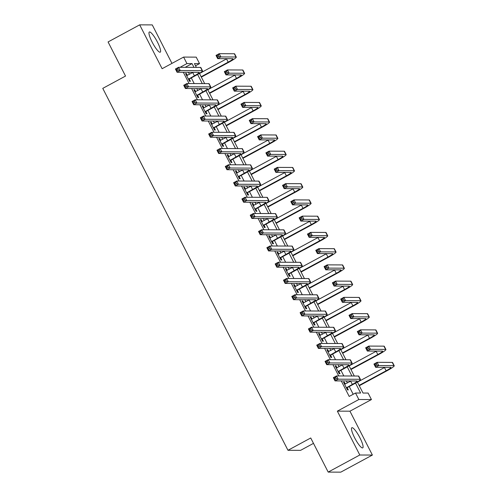 <?xml version="1.0" encoding="UTF-8"?>
<svg xmlns="http://www.w3.org/2000/svg" width="497" height="497" viewBox="0 0 497 497"><rect width="100%" height="100%" fill="white"/><g stroke="black" fill="none" stroke-linecap="round" stroke-linejoin="round"><path stroke-width="0.75" d="M359.934 437.82A11.456 2.342 61.6 0 0 351.833 427.731A11.456 2.342 61.6 0 0 354.628 437.795A11.456 2.342 61.6 0 0 362.729 447.878A11.456 2.342 61.6 0 0 359.934 437.82M157.443 42.108A11.456 2.342 61.6 0 0 149.336 32.019A11.456 2.342 61.6 0 0 152.132 42.083A11.456 2.342 61.6 0 0 160.239 52.173A11.456 2.342 61.6 0 0 157.443 42.108M357.355 382L363.009 393.046L368.115 393.065L371.439 399.563L358.846 399.513L355.523 393.015L360.623 393.034L355.541 383.1M349.944 411.193L337.351 411.137L359.797 454.997L328.188 472.094L340.78 472.15L372.39 455.053L349.944 411.193L371.439 399.563M313.483 443.361L300.567 450.35L287.974 450.294L102.767 88.373L125.53 76.06L108.073 41.947L139.682 24.85L162.121 68.71L183.617 57.08L196.209 57.136L199.533 63.635L194.426 63.61L196.352 67.375M171.962 63.386L152.268 24.906L139.682 24.85M195.545 65.79L199.533 63.635M359.797 454.997L372.39 455.053M185.884 67.331L180.778 67.306M183.325 72.282L189.09 83.552M191.637 88.528L197.402 99.798M199.949 104.774L205.715 116.037M208.262 121.013L214.027 132.283M216.574 137.259L222.339 148.528M224.886 153.505L230.651 164.774M233.199 169.75L238.964 181.02M241.511 185.996L247.276 197.259M249.823 202.236L255.588 213.505M258.136 218.481L263.901 229.751M266.448 234.727L272.213 245.996M274.76 250.973L280.525 262.236M283.073 267.212L288.844 278.482M291.385 283.458L297.156 294.727M299.697 299.703L305.469 310.973M308.01 315.949L313.781 327.212M316.328 332.189L322.093 343.458M324.64 348.434L330.406 359.704M332.953 364.68L338.718 375.949M341.265 380.926L349.198 396.432L355.523 393.015M353.187 394.276L349.242 386.554M347.391 382.945L346.366 380.944M343.818 375.968L340.923 370.315M339.078 366.699L338.053 364.705M335.506 359.729L332.611 354.069M330.766 350.453L329.741 348.459M327.194 343.483L324.299 337.823M322.454 334.214L321.429 332.213M318.881 327.237L315.986 321.578M314.141 317.968L313.116 315.968M310.569 310.992L307.674 305.338M305.829 301.722L304.804 299.722M302.257 294.746L299.362 289.092M297.517 285.477L296.492 283.483M293.944 278.506L291.049 272.847M289.204 269.237L288.179 267.237M285.632 262.261L282.737 256.601M280.892 252.992L279.867 250.991M277.32 246.015L274.425 240.362M272.58 236.746L271.555 234.746M269.007 229.769L266.112 224.116M264.267 220.5L263.242 218.506M260.695 213.53L257.8 207.87M255.955 204.261L254.93 202.26M252.383 197.284L249.488 191.625M247.636 188.015L246.618 186.015M244.07 181.038L241.175 175.379M239.324 171.769L238.305 169.769M235.758 164.793L232.863 159.139M231.012 155.524L229.993 153.53M227.446 148.553L224.551 142.894M222.699 139.278L221.681 137.284M219.134 132.308L216.238 126.648M214.387 123.039L213.368 121.038M210.821 116.062L207.926 110.402M206.075 106.793L205.056 104.792M202.509 99.816L199.614 94.163M197.763 90.547L196.744 88.553M194.197 83.577L191.302 77.917M189.45 74.301L188.431 72.307M187.388 75.42L186.412 73.506L185.561 73.506L189.55 81.303L190.401 81.303L189.32 79.185M195.7 91.665L194.725 89.752L193.873 89.746L197.862 97.549L198.713 97.549L197.632 95.43M204.018 107.905L203.037 105.998L202.186 105.991L206.174 113.788L207.025 113.794L205.944 111.676M212.331 124.151L211.349 122.243L210.498 122.237L214.487 130.034L215.338 130.04L214.257 127.915M220.643 140.396L219.662 138.483L218.81 138.483L222.799 146.28L223.65 146.28L222.569 144.161M228.955 156.642L227.974 154.729L227.123 154.729L231.117 162.525L231.962 162.525L230.881 160.407M237.268 172.881L236.286 170.974L235.435 170.968L239.43 178.765L240.281 178.771L239.194 176.652M245.58 189.127L244.599 187.22L243.747 187.214L247.742 195.01L248.593 195.017L247.506 192.898M253.892 205.373L252.911 203.459L252.06 203.459L256.054 211.256L256.906 211.262L255.818 209.138M262.205 221.619L261.223 219.705L260.372 219.705L264.367 227.502L265.218 227.502L264.131 225.383M270.517 237.864L269.536 235.951L268.684 235.945L272.679 243.741L273.53 243.747L272.443 241.629M278.829 254.104L277.848 252.196L277.003 252.19L280.991 259.987L281.842 259.993L280.755 257.875M287.142 270.349L286.166 268.436L285.315 268.436L289.304 276.233L290.155 276.239L289.068 274.114M295.454 286.595L294.479 284.682L293.628 284.682L297.616 292.478L298.467 292.478L297.38 290.36M303.766 302.841L302.791 300.927L301.94 300.921L305.928 308.724L306.779 308.724L305.692 306.606M312.079 319.08L311.103 317.173L310.252 317.167L314.241 324.963L315.092 324.97L314.005 322.851M320.391 335.326L319.416 333.419L318.565 333.412L322.553 341.209L323.404 341.215L322.317 339.091M328.703 351.572L327.728 349.658L326.877 349.658L330.865 357.455L331.716 357.455L330.629 355.336M337.016 367.817L336.04 365.904L335.189 365.898L339.178 373.701L340.029 373.701L338.942 371.582M345.328 384.057L344.353 382.15L343.502 382.143L347.49 389.94L348.341 389.946L347.254 387.828M337.351 411.137L358.846 399.513M180.622 67.002L186.94 63.579L183.617 57.08M328.188 472.094L310.731 437.981L287.974 450.294M199.415 73.363L204.665 83.62M207.727 89.603L212.977 99.866M216.04 105.849L221.289 116.105M224.352 122.094L229.602 132.351M232.664 138.34L237.914 148.597M240.983 154.579L246.232 164.842M249.295 170.825L254.545 181.082M257.608 187.071L262.857 197.328M265.92 203.316L271.169 213.573M274.232 219.556L279.482 229.819M282.544 235.802L287.794 246.058M290.857 252.047L296.106 262.304M299.169 268.293L304.419 278.55M307.481 284.532L312.731 294.796M315.794 300.778L321.043 311.041M324.106 317.024L329.356 327.281M332.418 333.27L337.668 343.526M340.731 349.515L345.98 359.772M349.043 365.755L354.293 376.018M193.973 67.362L192.047 63.604L186.94 63.579M351.913 376.005L347.229 366.854M343.601 359.76L338.917 350.609M335.289 343.514L330.604 334.369M326.97 327.274L322.292 318.123M318.658 311.029L313.98 301.878M310.345 294.783L305.667 285.632M302.033 278.537L297.355 269.393M293.721 262.298L289.043 253.147M285.408 246.052L280.73 236.901M277.096 229.807L272.418 220.656M268.784 213.561L264.106 204.416M260.471 197.321L255.793 188.17M252.159 181.076L247.475 171.925M243.847 164.83L239.163 155.679M235.535 148.584L230.85 139.44M227.222 132.339L222.538 123.194M218.91 116.099L214.226 106.948M210.598 99.854L205.913 90.703M202.285 83.608L197.601 74.463M185.723 67.02L192.047 63.604M185.748 73.867L186.412 73.506M194.06 90.112L194.725 89.752M202.372 106.358L203.037 105.998M210.685 122.604L211.349 122.243M218.997 138.843L219.662 138.483M227.309 155.089L227.974 154.729M235.621 171.335L236.286 170.974M243.934 187.58L244.599 187.22M252.246 203.82L252.911 203.459M260.558 220.065L261.223 219.705M268.871 236.311L269.536 235.951M277.183 252.557L277.848 252.196M285.502 268.796L286.166 268.436M293.814 285.042L294.479 284.682M302.126 301.288L302.791 300.927M310.439 317.533L311.103 317.173M318.751 333.773L319.416 333.419M327.063 350.018L327.728 349.658M335.376 366.264L336.04 365.904M343.688 382.51L344.353 382.15M188.469 79.185L194.395 75.78A7.343 0.801 152.9 0 0 199.229 72.425A7.343 0.801 152.9 0 0 199.011 72.351L177.081 72.258L175.416 69.008L178.578 67.3L200.515 67.393A11.015 1.199 -27.1 0 1 200.831 67.505L202.496 70.754A11.015 1.199 -27.1 0 1 195.246 75.78L189.612 78.83L188.792 79.824M186.648 75.625L192.73 72.531A7.343 0.801 152.9 0 0 193.103 72.326M177.684 68.785L176.423 69.468L177.087 70.767L178.348 70.083L177.684 68.785L178.578 67.3L180.243 70.549L202.173 70.642A11.015 1.199 -27.1 0 1 202.496 70.754M178.348 70.083L180.243 70.549L177.081 72.258L177.087 70.767M188.761 78.824L189.612 78.83M176.423 69.468L175.416 69.008M201.155 76.762L228.185 62.137A7.343 0.801 152.9 0 0 233.025 58.783A7.343 0.801 152.9 0 0 232.807 58.708L217.68 58.646L216.021 55.397L219.177 53.688L220.842 56.938L235.969 57A11.015 1.199 -27.1 0 1 236.292 57.112A11.015 1.199 -27.1 0 1 229.036 62.144L201.341 77.122M199.496 73.513L226.526 58.888A7.343 0.801 152.9 0 0 226.899 58.683M218.289 55.173L217.021 55.857L217.686 57.155L218.953 56.472L218.289 55.173L219.177 53.688L234.304 53.751A11.015 1.199 -27.1 0 1 234.627 53.862L236.292 57.112M218.953 56.472L220.842 56.938L217.68 58.646L217.686 57.155M217.021 55.857L216.021 55.397M196.781 95.424L202.708 92.026A7.343 0.801 152.9 0 0 207.541 88.671A7.343 0.801 152.9 0 0 207.324 88.596L185.393 88.503L183.728 85.254L186.891 83.539L208.827 83.639A11.015 1.199 -27.1 0 1 209.144 83.751L210.809 87A11.015 1.199 -27.1 0 1 203.559 92.026L197.924 95.076L197.104 96.064M194.961 91.87L201.043 88.777A7.343 0.801 152.9 0 0 201.415 88.572M185.996 85.03L184.735 85.714L185.4 87.012L186.661 86.329L185.996 85.03L186.891 83.539L188.556 86.789L210.486 86.888A11.015 1.199 -27.1 0 1 210.809 87M186.661 86.329L188.556 86.789L185.393 88.503L185.4 87.012M197.073 95.07L197.924 95.076M184.735 85.714L183.728 85.254M205.093 111.67L211.02 108.265A7.343 0.801 152.9 0 0 215.853 104.917A7.343 0.801 152.9 0 0 215.636 104.842L193.706 104.743L192.041 101.494L195.203 99.785L217.139 99.885A11.015 1.199 -27.1 0 1 217.456 99.996L219.121 103.246A11.015 1.199 -27.1 0 1 211.871 108.271L206.236 111.322L205.416 112.31M203.273 108.11L209.355 105.016A7.343 0.801 152.9 0 0 209.728 104.817M194.308 101.27L193.047 101.953L193.712 103.258L194.973 102.568L194.308 101.27L195.203 99.785L196.868 103.034L218.798 103.127A11.015 1.199 -27.1 0 1 219.121 103.246M194.973 102.568L196.868 103.034L193.706 104.743L193.712 103.258M205.385 111.316L206.236 111.322M193.047 101.953L192.041 101.494M213.406 127.915L219.332 124.511A7.343 0.801 152.9 0 0 224.166 121.162A7.343 0.801 152.9 0 0 223.948 121.082L202.018 120.988L200.353 117.739L203.515 116.031L225.452 116.124A11.015 1.199 -27.1 0 1 225.775 116.236L227.433 119.485A11.015 1.199 -27.1 0 1 220.183 124.517L214.549 127.561L213.735 128.555M211.585 124.356L217.667 121.262A7.343 0.801 152.9 0 0 218.04 121.057M202.621 117.516L201.36 118.199L202.024 119.497L203.292 118.814L202.621 117.516L203.515 116.031L205.18 119.28L227.11 119.373A11.015 1.199 -27.1 0 1 227.433 119.485M203.292 118.814L205.18 119.28L202.018 120.988L202.024 119.497M213.698 127.561L214.549 127.561M201.36 118.199L200.353 117.739M209.467 93.007L236.497 78.383A7.343 0.801 152.9 0 0 241.337 75.028A7.343 0.801 152.9 0 0 241.12 74.954L225.992 74.892L224.333 71.643L227.489 69.928L229.154 73.177L244.282 73.245A11.015 1.199 -27.1 0 1 244.605 73.357A11.015 1.199 -27.1 0 1 237.349 78.383L209.653 93.368M207.808 89.758L234.839 75.134A7.343 0.801 152.9 0 0 235.211 74.929M226.601 71.413L225.334 72.102L225.998 73.401L227.266 72.717L226.601 71.413L227.489 69.928L242.617 69.996A11.015 1.199 -27.1 0 1 242.94 70.108L244.605 73.357M227.266 72.717L229.154 73.177L225.992 74.892L225.998 73.401M225.334 72.102L224.333 71.643M217.779 109.247L244.816 94.629A7.343 0.801 152.9 0 0 249.649 91.274A7.343 0.801 152.9 0 0 249.432 91.2L234.304 91.131L232.646 87.882L235.802 86.174L237.467 89.423L252.594 89.491A11.015 1.199 -27.1 0 1 252.917 89.603A11.015 1.199 -27.1 0 1 245.661 94.629L217.966 109.613M216.12 105.998L243.151 91.38A7.343 0.801 152.9 0 0 243.524 91.175M234.913 87.658L233.646 88.342L234.311 89.646L235.578 88.957L234.913 87.658L235.802 86.174L250.929 86.242A11.015 1.199 -27.1 0 1 251.252 86.354L252.917 89.603M235.578 88.957L237.467 89.423L234.304 91.131L234.311 89.646M233.646 88.342L232.646 87.882M226.092 125.492L253.128 110.868A7.343 0.801 152.9 0 0 257.962 107.52A7.343 0.801 152.9 0 0 257.744 107.445L242.617 107.377L240.958 104.128L244.114 102.419L245.779 105.668L260.906 105.731A11.015 1.199 -27.1 0 1 261.229 105.842A11.015 1.199 -27.1 0 1 253.979 110.874L226.278 125.859M224.433 122.243L251.463 107.619A7.343 0.801 152.9 0 0 251.836 107.42M243.226 103.904L241.958 104.587L242.623 105.886L243.89 105.202L243.226 103.904L244.114 102.419L259.241 102.481A11.015 1.199 -27.1 0 1 259.564 102.599L261.229 105.842M243.89 105.202L245.779 105.668L242.617 107.377L242.623 105.886M241.958 104.587L240.958 104.128M221.718 144.161L227.645 140.757A7.343 0.801 152.9 0 0 232.478 137.402A7.343 0.801 152.9 0 0 232.267 137.327L210.33 137.234L208.665 133.985L211.828 132.277L233.764 132.37A11.015 1.199 -27.1 0 1 234.087 132.482L235.746 135.731A11.015 1.199 -27.1 0 1 228.496 140.757L222.861 143.807L222.047 144.801M219.898 140.601L225.98 137.507A7.343 0.801 152.9 0 0 226.352 137.302M210.939 133.761L209.672 134.445L210.337 135.743L211.604 135.06L210.939 133.761L211.828 132.277L213.493 135.526L235.423 135.619A11.015 1.199 -27.1 0 1 235.746 135.731M211.604 135.06L213.493 135.526L210.33 137.234L210.337 135.743M222.01 143.801L222.861 143.807M209.672 134.445L208.665 133.985M234.404 141.738L261.441 127.114A7.343 0.801 152.9 0 0 266.274 123.759A7.343 0.801 152.9 0 0 266.057 123.685L250.929 123.623L249.27 120.373L252.426 118.665L254.091 121.914L269.219 121.976A11.015 1.199 -27.1 0 1 269.542 122.088A11.015 1.199 -27.1 0 1 262.292 127.12L234.59 142.099M232.745 138.489L259.776 123.865A7.343 0.801 152.9 0 0 260.148 123.66M251.538 120.15L250.271 120.833L250.935 122.132L252.203 121.448L251.538 120.15L252.426 118.665L267.554 118.727A11.015 1.199 -27.1 0 1 267.877 118.839L269.542 122.088M252.203 121.448L254.091 121.914L250.929 123.623L250.935 122.132M250.271 120.833L249.27 120.373M230.03 160.401L235.957 157.002A7.343 0.801 152.9 0 0 240.79 153.648A7.343 0.801 152.9 0 0 240.579 153.573L218.643 153.48L216.978 150.231L220.14 148.516L242.076 148.615A11.015 1.199 -27.1 0 1 242.399 148.727L244.058 151.976A11.015 1.199 -27.1 0 1 236.808 157.002L231.173 160.053L230.359 161.04M228.21 156.847L234.292 153.753A7.343 0.801 152.9 0 0 234.665 153.548M219.252 150.007L217.984 150.69L218.649 151.989L219.916 151.305L219.252 150.007L220.14 148.516L221.805 151.765L243.735 151.865A11.015 1.199 -27.1 0 1 244.058 151.976M219.916 151.305L221.805 151.765L218.643 153.48L218.649 151.989M230.322 160.046L231.173 160.053M217.984 150.69L216.978 150.231M238.343 176.646L244.269 173.242A7.343 0.801 152.9 0 0 249.103 169.893A7.343 0.801 152.9 0 0 248.891 169.819L226.955 169.719L225.29 166.47L228.452 164.762L250.389 164.861A11.015 1.199 -27.1 0 1 250.712 164.973L252.37 168.222A11.015 1.199 -27.1 0 1 245.12 173.248L239.486 176.298L238.672 177.286M236.522 173.093L242.604 169.993A7.343 0.801 152.9 0 0 242.983 169.794M227.564 166.246L226.297 166.93L226.961 168.234L228.229 167.551L227.564 166.246L228.452 164.762L230.117 168.011L252.047 168.11A11.015 1.199 -27.1 0 1 252.37 168.222M228.229 167.551L230.117 168.011L226.955 169.719L226.961 168.234M238.635 176.292L239.486 176.298M226.297 166.93L225.29 166.47M246.655 192.892L252.582 189.487A7.343 0.801 152.9 0 0 257.415 186.139A7.343 0.801 152.9 0 0 257.204 186.064L235.267 185.965L233.602 182.716L236.765 181.007L258.701 181.101A11.015 1.199 -27.1 0 1 259.024 181.212L260.683 184.462A11.015 1.199 -27.1 0 1 253.433 189.494L247.798 192.538L246.984 193.532M244.835 189.332L250.917 186.238A7.343 0.801 152.9 0 0 251.296 186.033M235.876 182.492L234.609 183.176L235.274 184.474L236.541 183.791L235.876 182.492L236.765 181.007L238.43 184.257L260.36 184.35A11.015 1.199 -27.1 0 1 260.683 184.462M236.541 183.791L238.43 184.257L235.267 185.965L235.274 184.474M246.947 192.538L247.798 192.538M234.609 183.176L233.602 182.716M254.967 209.138L260.894 205.733A7.343 0.801 152.9 0 0 265.727 202.378A7.343 0.801 152.9 0 0 265.516 202.304L243.58 202.211L241.915 198.962L245.077 197.253L267.013 197.346A11.015 1.199 -27.1 0 1 267.336 197.458L268.995 200.707A11.015 1.199 -27.1 0 1 261.745 205.739L256.11 208.783L255.296 209.777M253.147 205.578L259.229 202.484A7.343 0.801 152.9 0 0 259.608 202.279M244.189 198.738L242.921 199.421L243.586 200.72L244.853 200.036L244.189 198.738L245.077 197.253L246.742 200.502L268.672 200.595A11.015 1.199 -27.1 0 1 268.995 200.707M244.853 200.036L246.742 200.502L243.58 202.211L243.586 200.72M255.259 208.783L256.11 208.783M242.921 199.421L241.915 198.962M263.28 225.377L269.206 221.979A7.343 0.801 152.9 0 0 274.04 218.624A7.343 0.801 152.9 0 0 273.828 218.55L251.892 218.456L250.233 215.207L253.389 213.499L275.326 213.592A11.015 1.199 -27.1 0 1 275.649 213.704L277.307 216.953A11.015 1.199 -27.1 0 1 270.057 221.979L264.423 225.029L263.609 226.017M261.459 221.824L267.541 218.73A7.343 0.801 152.9 0 0 267.92 218.525M252.501 214.984L251.233 215.667L251.898 216.965L253.166 216.282L252.501 214.984L253.389 213.499L255.054 216.742L276.991 216.841A11.015 1.199 -27.1 0 1 277.307 216.953M253.166 216.282L255.054 216.742L251.892 218.456L251.898 216.965M263.572 225.023L264.423 225.029M251.233 215.667L250.233 215.207M242.722 157.984L269.753 143.36A7.343 0.801 152.9 0 0 274.586 140.005A7.343 0.801 152.9 0 0 274.369 139.93L259.241 139.868L257.583 136.619L260.739 134.904L262.404 138.154L277.531 138.222A11.015 1.199 -27.1 0 1 277.854 138.334A11.015 1.199 -27.1 0 1 270.604 143.36L242.903 158.344M241.057 154.735L268.088 140.111A7.343 0.801 152.9 0 0 268.461 139.905M259.85 136.395L258.583 137.079L259.248 138.377L260.515 137.694L259.85 136.395L260.739 134.904L275.866 134.973A11.015 1.199 -27.1 0 1 276.189 135.085L277.854 138.334M260.515 137.694L262.404 138.154L259.241 139.868L259.248 138.377M258.583 137.079L257.583 136.619M251.035 174.223L278.065 159.605A7.343 0.801 152.9 0 0 282.899 156.251A7.343 0.801 152.9 0 0 282.681 156.176L267.554 156.108L265.895 152.859L269.057 151.15L270.716 154.399L285.843 154.468A11.015 1.199 -27.1 0 1 286.166 154.579A11.015 1.199 -27.1 0 1 278.916 159.605L251.215 174.59M249.37 170.974L276.4 156.356A7.343 0.801 152.9 0 0 276.773 156.151M268.163 152.635L266.895 153.318L267.566 154.623L268.827 153.933L268.163 152.635L269.057 151.15L284.185 151.218A11.015 1.199 -27.1 0 1 284.501 151.33L286.166 154.579M268.827 153.933L270.716 154.399L267.554 156.108L267.566 154.623M266.895 153.318L265.895 152.859M259.347 190.469L286.378 175.845A7.343 0.801 152.9 0 0 291.211 172.496A7.343 0.801 152.9 0 0 290.993 172.422L275.866 172.353L274.207 169.104L277.369 167.396L279.028 170.645L294.156 170.707A11.015 1.199 -27.1 0 1 294.479 170.825A11.015 1.199 -27.1 0 1 287.229 175.851L259.533 190.836M257.682 187.22L284.713 172.596A7.343 0.801 152.9 0 0 285.085 172.397M276.475 168.881L275.214 169.564L275.878 170.862L277.14 170.179L276.475 168.881L277.369 167.396L292.497 167.464A11.015 1.199 -27.1 0 1 292.814 167.576L294.479 170.825M277.14 170.179L279.028 170.645L275.866 172.353L275.878 170.862M275.214 169.564L274.207 169.104M267.659 206.715L294.69 192.09A7.343 0.801 152.9 0 0 299.523 188.742A7.343 0.801 152.9 0 0 299.306 188.661L284.178 188.599L282.52 185.35L285.682 183.642L287.341 186.891L302.468 186.953A11.015 1.199 -27.1 0 1 302.791 187.065A11.015 1.199 -27.1 0 1 295.541 192.097L267.846 207.075M265.994 203.466L293.025 188.841A7.343 0.801 152.9 0 0 293.398 188.636M284.787 185.126L283.526 185.81L284.191 187.108L285.452 186.425L284.787 185.126L285.682 183.642L300.809 183.704A11.015 1.199 -27.1 0 1 301.126 183.815L302.791 187.065M285.452 186.425L287.341 186.891L284.178 188.599L284.191 187.108M283.526 185.81L282.52 185.35M275.972 222.96L303.002 208.336A7.343 0.801 152.9 0 0 307.836 204.981A7.343 0.801 152.9 0 0 307.618 204.907L292.491 204.845L290.832 201.596L293.994 199.881L295.653 203.13L310.78 203.198A11.015 1.199 -27.1 0 1 311.103 203.31A11.015 1.199 -27.1 0 1 303.853 208.336L276.158 223.321M274.307 219.711L301.337 205.087A7.343 0.801 152.9 0 0 301.71 204.882M293.1 201.372L291.838 202.055L292.503 203.354L293.764 202.67L293.1 201.372L293.994 199.881L309.122 199.949A11.015 1.199 -27.1 0 1 309.445 200.061L311.103 203.31M293.764 202.67L295.653 203.13L292.491 204.845L292.503 203.354M291.838 202.055L290.832 201.596M271.592 241.623L277.519 238.218A7.343 0.801 152.9 0 0 282.352 234.87A7.343 0.801 152.9 0 0 282.141 234.795L260.204 234.696L258.546 231.447L261.702 229.738L283.638 229.838A11.015 1.199 -27.1 0 1 283.961 229.949L285.62 233.199A11.015 1.199 -27.1 0 1 278.37 238.225L272.735 241.275L271.921 242.263M269.772 238.069L275.86 234.975A7.343 0.801 152.9 0 0 276.233 234.77M260.813 231.223L259.546 231.913L260.211 233.211L261.478 232.528L260.813 231.223L261.702 229.738L263.367 232.987L285.303 233.087A11.015 1.199 -27.1 0 1 285.62 233.199M261.478 232.528L263.367 232.987L260.204 234.696L260.211 233.211M271.884 241.269L272.735 241.275M259.546 231.913L258.546 231.447M284.284 239.2L311.315 224.582A7.343 0.801 152.9 0 0 316.148 221.227A7.343 0.801 152.9 0 0 315.937 221.153L300.809 221.084L299.144 217.835L302.306 216.127L303.965 219.376L319.093 219.444A11.015 1.199 -27.1 0 1 319.416 219.556A11.015 1.199 -27.1 0 1 312.166 224.582L284.47 239.566M282.619 235.951L309.65 221.333A7.343 0.801 152.9 0 0 310.022 221.128M301.412 217.611L300.151 218.295L300.815 219.599L302.077 218.916L301.412 217.611L302.306 216.127L317.434 216.195A11.015 1.199 -27.1 0 1 317.757 216.307L319.416 219.556M302.077 218.916L303.965 219.376L300.809 221.084L300.815 219.599M300.151 218.295L299.144 217.835M279.904 257.868L285.831 254.464A7.343 0.801 152.9 0 0 290.664 251.115A7.343 0.801 152.9 0 0 290.453 251.041L268.517 250.942L266.858 247.692L270.014 245.984L291.95 246.077A11.015 1.199 -27.1 0 1 292.273 246.189L293.932 249.438A11.015 1.199 -27.1 0 1 286.682 254.47L281.047 257.514L280.233 258.508M278.084 254.309L284.172 251.215A7.343 0.801 152.9 0 0 284.545 251.01M269.125 247.469L267.858 248.152L268.523 249.451L269.79 248.767L269.125 247.469L270.014 245.984L271.679 249.233L293.615 249.326A11.015 1.199 -27.1 0 1 293.932 249.438M269.79 248.767L271.679 249.233L268.517 250.942L268.523 249.451M280.196 257.514L281.047 257.514M267.858 248.152L266.858 247.692M292.596 255.446L319.627 240.821A7.343 0.801 152.9 0 0 324.46 237.473A7.343 0.801 152.9 0 0 324.249 237.398L309.122 237.33L307.457 234.081L310.619 232.372L312.278 235.621L327.405 235.69A11.015 1.199 -27.1 0 1 327.728 235.802A11.015 1.199 -27.1 0 1 320.478 240.828L292.783 255.812M290.931 252.196L317.962 237.572A7.343 0.801 152.9 0 0 318.335 237.373M309.724 233.857L308.463 234.541L309.128 235.839L310.389 235.156L309.724 233.857L310.619 232.372L325.746 232.441A11.015 1.199 -27.1 0 1 326.069 232.553L327.728 235.802M310.389 235.156L312.278 235.621L309.122 237.33L309.128 235.839M308.463 234.541L307.457 234.081M288.217 274.114L294.143 270.71A7.343 0.801 152.9 0 0 298.977 267.355A7.343 0.801 152.9 0 0 298.765 267.28L276.829 267.187L275.17 263.938L278.326 262.23L300.263 262.323A11.015 1.199 -27.1 0 1 300.586 262.435L302.251 265.684A11.015 1.199 -27.1 0 1 294.994 270.716L289.36 273.76L288.546 274.754M286.396 270.554L292.484 267.461A7.343 0.801 152.9 0 0 292.857 267.256M277.438 263.714L276.17 264.398L276.835 265.696L278.103 265.013L277.438 263.714L278.326 262.23L279.991 265.479L301.928 265.572A11.015 1.199 -27.1 0 1 302.251 265.684M278.103 265.013L279.991 265.479L276.829 267.187L276.835 265.696M288.508 273.76L289.36 273.76M276.17 264.398L275.17 263.938M300.909 271.691L327.939 257.067A7.343 0.801 152.9 0 0 332.773 253.718A7.343 0.801 152.9 0 0 332.561 253.644L317.434 253.576L315.769 250.326L318.931 248.618L320.59 251.867L335.717 251.929A11.015 1.199 -27.1 0 1 336.04 252.041A11.015 1.199 -27.1 0 1 328.79 257.073L301.095 272.052M299.244 268.442L326.274 253.818A7.343 0.801 152.9 0 0 326.653 253.613M318.037 250.103L316.775 250.786L317.44 252.085L318.701 251.401L318.037 250.103L318.931 248.618L334.059 248.68A11.015 1.199 -27.1 0 1 334.382 248.792L336.04 252.041M318.701 251.401L320.59 251.867L317.434 253.576L317.44 252.085M316.775 250.786L315.769 250.326M296.529 290.36L302.456 286.955A7.343 0.801 152.9 0 0 307.289 283.601A7.343 0.801 152.9 0 0 307.078 283.526L285.141 283.433L283.483 280.184L286.639 278.475L308.575 278.568A11.015 1.199 -27.1 0 1 308.898 278.68L310.563 281.929A11.015 1.199 -27.1 0 1 303.307 286.955L297.672 290.006L296.858 290.993M294.709 286.8L300.797 283.706A7.343 0.801 152.9 0 0 301.17 283.501M285.75 279.96L284.483 280.643L285.148 281.942L286.415 281.259L285.75 279.96L286.639 278.475L288.303 281.724L310.24 281.818A11.015 1.199 -27.1 0 1 310.563 281.929M286.415 281.259L288.303 281.724L285.141 283.433L285.148 281.942M296.821 290L297.672 290.006M284.483 280.643L283.483 280.184M309.221 287.937L336.252 273.313A7.343 0.801 152.9 0 0 341.085 269.958A7.343 0.801 152.9 0 0 340.874 269.883L325.746 269.821L324.081 266.572L327.243 264.864L328.902 268.107L344.03 268.175A11.015 1.199 -27.1 0 1 344.353 268.287A11.015 1.199 -27.1 0 1 337.103 273.319L309.407 288.297M307.556 284.688L334.587 270.064A7.343 0.801 152.9 0 0 334.966 269.859M326.349 266.349L325.088 267.032L325.752 268.33L327.014 267.647L326.349 266.349L327.243 264.864L342.371 264.926A11.015 1.199 -27.1 0 1 342.694 265.038L344.353 268.287M327.014 267.647L328.902 268.107L325.746 269.821L325.752 268.33M325.088 267.032L324.081 266.572M304.841 306.599L310.768 303.201A7.343 0.801 152.9 0 0 315.607 299.846A7.343 0.801 152.9 0 0 315.39 299.772L293.454 299.679L291.795 296.429L294.957 294.715L316.887 294.814A11.015 1.199 -27.1 0 1 317.21 294.926L318.875 298.175A11.015 1.199 -27.1 0 1 311.619 303.201L305.984 306.251L305.17 307.239M303.021 303.046L309.109 299.952A7.343 0.801 152.9 0 0 309.482 299.747M294.062 296.2L292.795 296.889L293.46 298.188L294.727 297.504L294.062 296.2L294.957 294.715L296.616 297.964L318.552 298.063A11.015 1.199 -27.1 0 1 318.875 298.175M294.727 297.504L296.616 297.964L293.454 299.679L293.46 298.188M305.133 306.245L305.984 306.251M292.795 296.889L291.795 296.429M317.533 304.176L344.564 289.558A7.343 0.801 152.9 0 0 349.397 286.204A7.343 0.801 152.9 0 0 349.186 286.129L334.059 286.061L332.394 282.818L335.556 281.103L337.214 284.352L352.342 284.421A11.015 1.199 -27.1 0 1 352.665 284.532A11.015 1.199 -27.1 0 1 345.415 289.558L317.72 304.543M315.868 300.927L342.899 286.309A7.343 0.801 152.9 0 0 343.278 286.104M334.661 282.588L333.4 283.278L334.065 284.576L335.326 283.893L334.661 282.588L335.556 281.103L350.683 281.172A11.015 1.199 -27.1 0 1 351.006 281.283L352.665 284.532M335.326 283.893L337.214 284.352L334.059 286.061L334.065 284.576M333.4 283.278L332.394 282.818M313.153 322.845L319.08 319.441A7.343 0.801 152.9 0 0 323.92 316.092A7.343 0.801 152.9 0 0 323.702 316.017L301.766 315.918L300.107 312.669L303.269 310.96L325.2 311.054A11.015 1.199 -27.1 0 1 325.523 311.172L327.188 314.415A11.015 1.199 -27.1 0 1 319.931 319.447L314.297 322.491L313.483 323.485M311.333 319.285L317.421 316.191A7.343 0.801 152.9 0 0 317.794 315.993M302.375 312.445L301.107 313.129L301.778 314.433L303.04 313.744L302.375 312.445L303.269 310.96L304.928 314.21L326.864 314.303A11.015 1.199 -27.1 0 1 327.188 314.415M303.04 313.744L304.928 314.21L301.766 315.918L301.778 314.433M313.445 322.491L314.297 322.491M301.107 313.129L300.107 312.669M325.846 320.422L352.876 305.798A7.343 0.801 152.9 0 0 357.71 302.449A7.343 0.801 152.9 0 0 357.498 302.375L342.371 302.306L340.706 299.057L343.868 297.349L345.533 300.598L360.66 300.666A11.015 1.199 -27.1 0 1 360.977 300.778A11.015 1.199 -27.1 0 1 353.727 305.804L326.032 320.789M324.181 317.173L351.211 302.555A7.343 0.801 152.9 0 0 351.59 302.35M342.973 298.834L341.712 299.517L342.377 300.815L343.638 300.132L342.973 298.834L343.868 297.349L358.996 297.417A11.015 1.199 -27.1 0 1 359.319 297.529L360.977 300.778M343.638 300.132L345.533 300.598L342.371 302.306L342.377 300.815M341.712 299.517L340.706 299.057M334.158 336.668L361.189 322.044A7.343 0.801 152.9 0 0 366.022 318.695A7.343 0.801 152.9 0 0 365.811 318.62L350.683 318.552L349.018 315.303L352.18 313.595L353.845 316.844L368.973 316.906A11.015 1.199 -27.1 0 1 369.29 317.018A11.015 1.199 -27.1 0 1 362.04 322.05L334.344 337.028M332.493 333.419L359.53 318.794A7.343 0.801 152.9 0 0 359.903 318.589M351.286 315.079L350.025 315.763L350.689 317.061L351.951 316.378L351.286 315.079L352.18 313.595L367.308 313.657A11.015 1.199 -27.1 0 1 367.631 313.769L369.29 317.018M351.951 316.378L353.845 316.844L350.683 318.552L350.689 317.061M350.025 315.763L349.018 315.303M321.466 339.091L327.393 335.686A7.343 0.801 152.9 0 0 332.232 332.331A7.343 0.801 152.9 0 0 332.015 332.257L310.078 332.164L308.42 328.915L311.582 327.206L333.512 327.299A11.015 1.199 -27.1 0 1 333.835 327.411L335.5 330.66A11.015 1.199 -27.1 0 1 328.244 335.692L322.609 338.737L321.795 339.731M319.646 335.531L325.734 332.437A7.343 0.801 152.9 0 0 326.107 332.232M310.687 328.691L309.426 329.374L310.091 330.673L311.352 329.989L310.687 328.691L311.582 327.206L313.24 330.455L335.177 330.548A11.015 1.199 -27.1 0 1 335.5 330.66M311.352 329.989L313.24 330.455L310.078 332.164L310.091 330.673M321.758 338.737L322.609 338.737M309.426 329.374L308.42 328.915M329.778 355.336L335.705 351.932A7.343 0.801 152.9 0 0 340.544 348.577A7.343 0.801 152.9 0 0 340.327 348.503L318.391 348.409L316.732 345.16L319.894 343.452L341.824 343.545A11.015 1.199 -27.1 0 1 342.147 343.657L343.812 346.906A11.015 1.199 -27.1 0 1 336.556 351.932L330.921 354.982L330.107 355.976M327.958 351.777L334.046 348.683A7.343 0.801 152.9 0 0 334.419 348.478M318.999 344.937L317.738 345.62L318.403 346.918L319.664 346.235L318.999 344.937L319.894 343.452L321.553 346.701L343.489 346.794A11.015 1.199 -27.1 0 1 343.812 346.906M319.664 346.235L321.553 346.701L318.391 348.409L318.403 346.918M330.076 354.976L330.921 354.982M317.738 345.62L316.732 345.16M342.47 352.913L369.501 338.289A7.343 0.801 152.9 0 0 374.334 334.935A7.343 0.801 152.9 0 0 374.123 334.86L358.996 334.798L357.331 331.549L360.493 329.84L362.158 333.089L377.285 333.152A11.015 1.199 -27.1 0 1 377.602 333.263A11.015 1.199 -27.1 0 1 370.352 338.295L342.657 353.274M340.805 349.664L367.842 335.04A7.343 0.801 152.9 0 0 368.215 334.835M359.598 331.325L358.337 332.008L359.002 333.307L360.263 332.623L359.598 331.325L360.493 329.84L375.62 329.902A11.015 1.199 -27.1 0 1 375.943 330.014L377.602 333.263M360.263 332.623L362.158 333.089L358.996 334.798L359.002 333.307M358.337 332.008L357.331 331.549M338.09 371.576L344.017 368.178A7.343 0.801 152.9 0 0 348.857 364.823A7.343 0.801 152.9 0 0 348.639 364.748L326.709 364.655L325.044 361.406L328.206 359.691L350.137 359.791A11.015 1.199 -27.1 0 1 350.46 359.903L352.124 363.152A11.015 1.199 -27.1 0 1 344.868 368.178L339.24 371.228L338.42 372.216M336.27 368.022L342.358 364.928A7.343 0.801 152.9 0 0 342.731 364.723M327.312 361.182L326.051 361.866L326.715 363.164L327.977 362.481L327.312 361.182L328.206 359.691L329.865 362.94L351.801 363.04A11.015 1.199 -27.1 0 1 352.124 363.152M327.977 362.481L329.865 362.94L326.709 364.655L326.715 363.164M338.389 371.222L339.24 371.228M326.051 361.866L325.044 361.406M350.783 369.153L377.813 354.535A7.343 0.801 152.9 0 0 382.647 351.18A7.343 0.801 152.9 0 0 382.435 351.106L367.308 351.044L365.643 347.794L368.805 346.08L370.47 349.329L385.597 349.397A11.015 1.199 -27.1 0 1 385.921 349.509A11.015 1.199 -27.1 0 1 378.664 354.535L350.969 369.519M349.118 365.91L376.154 351.286A7.343 0.801 152.9 0 0 376.527 351.081M367.91 347.565L366.649 348.254L367.314 349.553L368.581 348.869L367.91 347.565L368.805 346.08L383.933 346.148A11.015 1.199 -27.1 0 1 384.256 346.26L385.921 349.509M368.581 348.869L370.47 349.329L367.308 351.044L367.314 349.553M366.649 348.254L365.643 347.794M346.409 387.822L352.33 384.417A7.343 0.801 152.9 0 0 357.169 381.069A7.343 0.801 152.9 0 0 356.952 380.994L335.021 380.895L333.357 377.645L336.519 375.937L358.449 376.036A11.015 1.199 -27.1 0 1 358.772 376.148L360.437 379.397A11.015 1.199 -27.1 0 1 353.181 384.423L347.552 387.474L346.732 388.461M344.583 384.262L350.671 381.168A7.343 0.801 152.9 0 0 351.044 380.969M335.624 377.422L334.363 378.105L335.028 379.41L336.289 378.72L335.624 377.422L336.519 375.937L338.177 379.186L360.114 379.279A11.015 1.199 -27.1 0 1 360.437 379.397M336.289 378.72L338.177 379.186L335.021 380.895L335.028 379.41M346.701 387.467L347.552 387.474M334.363 378.105L333.357 377.645M359.095 385.399L386.126 370.781A7.343 0.801 152.9 0 0 390.959 367.426A7.343 0.801 152.9 0 0 390.748 367.351L375.62 367.283L373.955 364.034L377.117 362.325L378.782 365.575L393.91 365.643A11.015 1.199 -27.1 0 1 394.233 365.755A11.015 1.199 -27.1 0 1 386.977 370.781L359.281 385.765M357.436 382.15L384.467 367.531A7.343 0.801 152.9 0 0 384.84 367.326M376.229 363.81L374.962 364.494L375.626 365.798L376.894 365.109L376.229 363.81L377.117 362.325L392.245 362.394A11.015 1.199 -27.1 0 1 392.568 362.506L394.233 365.755M376.894 365.109L378.782 365.575L375.62 367.283L375.626 365.798M374.962 364.494L373.955 364.034M192.73 72.531L194.395 75.78M200.515 67.393L202.173 70.642M226.526 58.888L228.185 62.137M234.304 53.751L235.969 57M201.043 88.777L202.708 92.026M208.827 83.639L210.486 86.888M209.355 105.016L211.02 108.265M217.139 99.885L218.798 103.127M217.667 121.262L219.332 124.511M225.452 116.124L227.11 119.373M234.839 75.134L236.497 78.383M242.617 69.996L244.282 73.245M243.151 91.38L244.816 94.629M250.929 86.242L252.594 89.491M251.463 107.619L253.128 110.868M259.241 102.481L260.906 105.731M225.98 137.507L227.645 140.757M233.764 132.37L235.423 135.619M259.776 123.865L261.441 127.114M267.554 118.727L269.219 121.976M234.292 153.753L235.957 157.002M242.076 148.615L243.735 151.865M242.604 169.993L244.269 173.242M250.389 164.861L252.047 168.11M250.917 186.238L252.582 189.487M258.701 181.101L260.36 184.35M259.229 202.484L260.894 205.733M267.013 197.346L268.672 200.595M267.541 218.73L269.206 221.979M275.326 213.592L276.991 216.841M268.088 140.111L269.753 143.36M275.866 134.973L277.531 138.222M276.4 156.356L278.065 159.605M284.185 151.218L285.843 154.468M284.713 172.596L286.378 175.845M292.497 167.464L294.156 170.707M293.025 188.841L294.69 192.09M300.809 183.704L302.468 186.953M301.337 205.087L303.002 208.336M309.122 199.949L310.78 203.198M275.86 234.975L277.519 238.218M283.638 229.838L285.303 233.087M309.65 221.333L311.315 224.582M317.434 216.195L319.093 219.444M284.172 251.215L285.831 254.464M291.95 246.077L293.615 249.326M317.962 237.572L319.627 240.821M325.746 232.441L327.405 235.69M292.484 267.461L294.143 270.71M300.263 262.323L301.928 265.572M326.274 253.818L327.939 257.067M334.059 248.68L335.717 251.929M300.797 283.706L302.456 286.955M308.575 278.568L310.24 281.818M334.587 270.064L336.252 273.313M342.371 264.926L344.03 268.175M309.109 299.952L310.768 303.201M316.887 294.814L318.552 298.063M342.899 286.309L344.564 289.558M350.683 281.172L352.342 284.421M317.421 316.191L319.08 319.441M325.2 311.054L326.864 314.303M351.211 302.555L352.876 305.798M358.996 297.417L360.66 300.666M359.53 318.794L361.189 322.044M367.308 313.657L368.973 316.906M325.734 332.437L327.393 335.686M333.512 327.299L335.177 330.548M334.046 348.683L335.705 351.932M341.824 343.545L343.489 346.794M367.842 335.04L369.501 338.289M375.62 329.902L377.285 333.152M342.358 364.928L344.017 368.178M350.137 359.791L351.801 363.04M376.154 351.286L377.813 354.535M383.933 346.148L385.597 349.397M350.671 381.168L352.33 384.417M358.449 376.036L360.114 379.279M384.467 367.531L386.126 370.781M392.245 362.394L393.91 365.643"/></g></svg>
